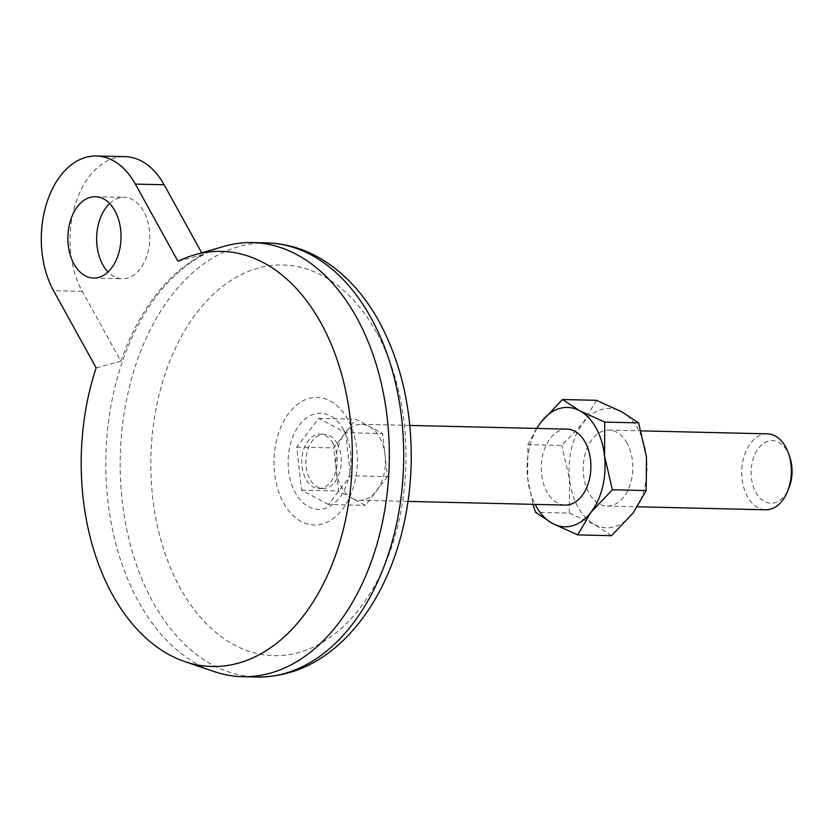 <?xml version="1.0" encoding="UTF-8"?>
<svg xmlns="http://www.w3.org/2000/svg" width="833" height="833" viewBox="0 0 833 833"><rect width="100%" height="100%" fill="white"/><g stroke="black" fill="none" stroke-linecap="round" stroke-linejoin="round"><path stroke-width="0.62" stroke-dasharray="4.17 3.12" d="M177.96 261.281L202.721 254.7L201.69 252.826M96.149 367.853L120.92 361.262L82.321 291.342A81.415 53.145 91.3 0 1 75.501 203.668A81.415 53.145 91.3 0 1 125.127 156.666M387.46 476.643L365.416 505.36L338.552 491.001L333.721 447.925L355.753 419.207L382.628 433.576L387.46 476.643L350.474 475.778L328.431 504.486L365.416 505.36M328.431 504.486L301.556 490.127L296.725 447.061L318.768 418.343L345.643 432.702L382.628 433.576M345.643 432.702L350.474 475.778M318.768 418.343L355.753 419.207M296.725 447.061L333.721 447.925M301.556 490.127L338.552 491.001M333.127 443.562A27.135 17.712 -88.7 0 0 320.122 434.191A27.135 17.712 -88.7 0 0 301.775 460.899A27.135 17.712 -88.7 0 0 318.852 488.45A27.135 17.712 -88.7 0 0 335.397 472.78A27.135 17.712 -88.7 0 0 333.127 443.562M337.23 443.656A27.135 17.712 -88.7 0 0 324.235 434.285A27.135 17.712 -88.7 0 0 305.888 461.003A27.135 17.712 -88.7 0 0 322.965 488.544A27.135 17.712 -88.7 0 0 339.5 472.884A27.135 17.712 -88.7 0 0 337.23 443.656M351.984 498.176A37.995 24.803 -88.7 0 0 359.7 500.269A37.995 24.803 -88.7 0 0 376.443 491.001A37.995 24.803 -88.7 0 0 385.044 455.11A37.995 24.803 -88.7 0 0 379.681 437.419A37.995 24.803 -88.7 0 0 369.196 426.392A37.995 24.803 -88.7 0 0 361.48 424.299A37.995 24.803 -88.7 0 0 344.737 433.566A37.995 24.803 -88.7 0 0 336.136 469.458A37.995 24.803 -88.7 0 0 351.984 498.176M566.981 429.13A37.995 24.803 -88.7 0 0 541.294 466.532A37.995 24.803 -88.7 0 0 565.201 505.09M767.443 433.837A37.995 24.803 -88.7 0 0 741.755 471.239A37.995 24.803 -88.7 0 0 765.662 509.796M789.59 456.463A31.331 20.461 -88.7 0 0 787.341 451.424A31.331 20.461 -88.7 0 0 756.968 450.497A31.331 20.461 -88.7 0 0 758.873 496.864A31.331 20.461 -88.7 0 0 788.851 488.232M224.056 246.36A217.101 141.735 -88.7 0 0 121.462 364.406A217.101 141.735 -88.7 0 0 214.071 671.565M536.598 428.412L527.903 444.645L527.664 478.392A59.705 38.974 -88.7 0 0 535.14 504.381M536.931 428.422A59.705 38.974 -88.7 0 0 527.664 478.392L532.995 504.34M120.92 361.262A216.465 141.318 91.3 0 1 202.721 254.7M596.386 400.319L583.11 422.966L561.754 445.436L527.903 444.645M611.568 535.681L594.491 524.498L569.345 513.118L535.494 512.326M569.345 513.118L569.585 479.371A59.705 38.974 -88.7 0 0 594.491 524.498A59.705 38.974 -88.7 0 0 632.924 513.222A59.705 38.974 -88.7 0 0 646.45 456.817A59.705 38.974 -88.7 0 0 621.533 411.689A59.705 38.974 -88.7 0 0 583.11 422.966A59.705 38.974 -88.7 0 0 569.585 479.371L561.754 445.436M627.103 443.229A37.995 24.803 -88.7 0 0 608.913 430.109A37.995 24.803 -88.7 0 0 583.215 467.511A37.995 24.803 -88.7 0 0 607.122 506.079A37.995 24.803 -88.7 0 0 630.279 484.14A37.995 24.803 -88.7 0 0 627.103 443.229M109.633 203.512A40.702 26.573 91.3 0 1 124.179 197.369A40.702 26.573 91.3 0 1 149.784 238.686A40.702 26.573 91.3 0 1 122.264 278.753A40.702 26.573 91.3 0 1 108.03 271.933M376.558 332.471A195.391 127.564 -88.7 0 0 158.697 396.404A195.391 127.564 -88.7 0 0 299.911 652.197A195.391 127.564 -88.7 0 0 376.558 332.471M82.321 291.342L53.541 290.665M267.039 242.934A217.101 141.735 -88.7 0 0 120.254 456.64A217.101 141.735 -88.7 0 0 256.856 677.01M343.644 429.859A48.064 31.383 -88.7 0 0 290.04 445.582A48.064 31.383 -88.7 0 0 324.787 508.515A48.064 31.383 -88.7 0 0 343.644 429.859M347.736 419.447A63.829 41.671 -88.7 0 0 276.566 440.334A63.829 41.671 -88.7 0 0 322.694 523.905A63.829 41.671 -88.7 0 0 347.736 419.447M318.852 488.45L322.965 488.544M320.122 434.191L324.235 434.285M359.7 500.269L408.014 501.404M361.48 424.299L409.805 425.434M607.122 506.079L637.505 506.787M608.913 430.109L641.108 430.869M93.494 278.076L122.264 278.753M95.399 196.692L124.179 197.369"/><path stroke-width="1.25" d="M194.266 254.96A207.594 135.529 -88.7 0 1 352.234 462.086A207.594 135.529 -88.7 0 1 184.718 661.569A207.594 135.529 -88.7 0 1 96.149 367.853L53.541 290.665A81.415 53.145 91.3 0 1 46.731 202.992A81.415 53.145 91.3 0 1 96.357 155.99A81.415 53.145 91.3 0 1 135.352 184.103L177.96 261.281A207.594 135.529 -88.7 0 1 194.266 254.96L224.056 246.36A217.101 141.735 -88.7 0 1 252.659 242.59L267.039 242.934C285.886 243.465 303.774 248.703 320.705 258.626C344.31 272.776 363.782 293.768 379.119 321.59C400.892 362.043 411.596 408.16 411.242 459.951C410.846 488.898 406.723 516.752 398.872 543.512C386.991 583.444 368.425 615.785 343.165 640.525C317.602 665.005 288.832 677.167 256.856 677.01A217.101 141.735 -88.7 0 0 389.188 551.685A217.101 141.735 -88.7 0 0 371.018 317.873A217.101 141.735 -88.7 0 0 267.039 242.934M96.357 155.99L125.127 156.666A81.415 53.145 91.3 0 1 164.122 184.77L201.69 252.826M408.014 501.404L565.201 505.09A37.995 24.803 -88.7 0 0 588.358 483.161A37.995 24.803 -88.7 0 0 585.183 442.24A37.995 24.803 -88.7 0 0 566.981 429.13L409.805 425.434M637.505 506.787L765.662 509.796A37.995 24.803 -88.7 0 0 787.477 491.585A37.995 24.803 -88.7 0 0 788.372 453.058A37.995 24.803 -88.7 0 0 785.644 446.946A37.995 24.803 -88.7 0 0 767.443 433.837L641.108 430.869M787.477 491.585L788.851 488.232A31.331 20.461 -88.7 0 0 789.59 456.463L788.372 453.058M77.469 206.615A40.702 26.573 91.3 0 1 95.399 196.692A40.702 26.573 91.3 0 1 121.014 238.009A40.702 26.573 91.3 0 1 93.494 278.076A40.702 26.573 91.3 0 1 69.285 251.306A40.702 26.573 91.3 0 1 77.469 206.615M184.718 661.569L214.071 671.565A217.101 141.735 -88.7 0 0 242.465 676.667A217.101 141.735 -88.7 0 0 374.808 551.342A217.101 141.735 -88.7 0 0 356.639 317.54A217.101 141.735 -88.7 0 0 252.659 242.59M535.14 504.381A59.705 38.974 -88.7 0 0 552.571 523.509A59.705 38.974 -88.7 0 0 591.003 512.233L612.359 489.773L646.21 490.564L646.45 456.817L638.609 422.883L621.533 411.689L596.386 400.319L562.535 399.517L541.179 421.987L536.598 428.412M646.21 490.564L632.924 513.222L611.568 535.681L577.727 534.89L591.003 512.233A59.705 38.974 -88.7 0 0 604.529 455.828L604.768 422.081L579.612 410.711A59.705 38.974 -88.7 0 0 541.179 421.987A59.705 38.974 -88.7 0 0 536.931 428.422M532.995 504.34L535.494 512.326L552.571 523.509L577.727 534.89M612.359 489.773L604.529 455.828A59.705 38.974 -88.7 0 0 579.612 410.711L562.535 399.517M638.609 422.883L604.768 422.081M108.03 271.933A40.702 26.573 91.3 0 1 106.239 207.292A40.702 26.573 91.3 0 1 109.633 203.512M164.122 184.77L135.352 184.103M242.465 676.667L256.856 677.01"/></g></svg>
